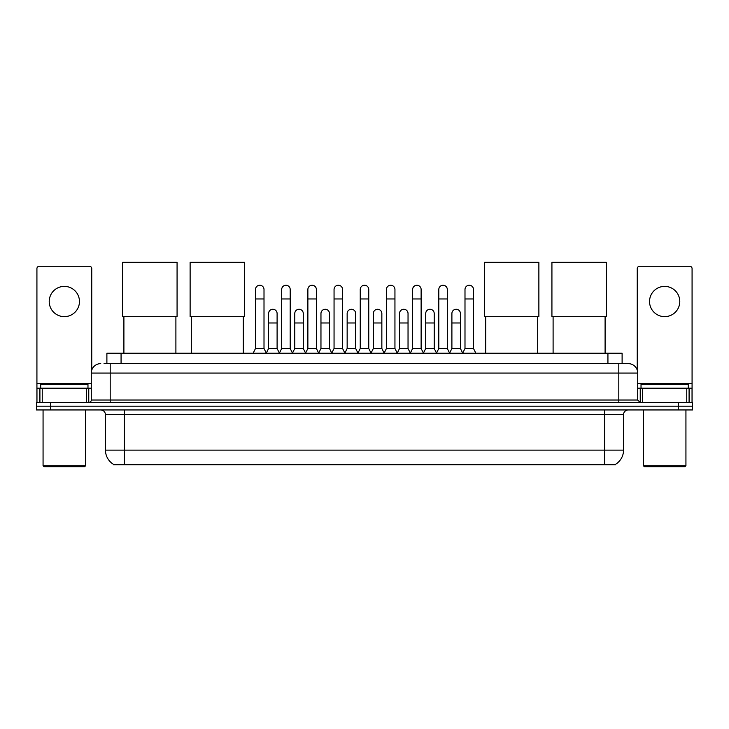 <?xml version="1.0" encoding="UTF-8"?>
<svg xmlns="http://www.w3.org/2000/svg" width="729" height="729" viewBox="0 0 729 729"><rect width="100%" height="100%" fill="white"/><g stroke="black" fill="none" stroke-linecap="round" stroke-linejoin="round"><path stroke-width="1.09" d="M106.89 363.625L106.89 353.228L622.11 353.228L622.11 363.625M615.504 464.318L615.504 464.783L113.496 464.783L113.496 464.318M113.642 464.4A16.548 16.548 0 0 1 105.459 450.13L124.367 450.13L124.367 464.4L604.633 464.4L604.633 450.13L623.541 450.13L623.541 414.673A4.729 4.729 0 0 1 628.261 409.953M105.459 450.13L105.459 414.673C105.186 411.803 103.609 410.227 100.739 409.953M615.358 464.4A16.548 16.548 0 0 0 623.541 450.13M50.629 402.39L692.55 402.39L692.55 406.171L36.45 406.171L36.45 409.953L50.629 409.953L50.629 406.171L36.45 406.171L36.45 402.39L50.629 402.39L50.629 406.171L692.55 406.171L692.55 409.953L50.629 409.953M104.265 363.625L628.261 363.625A9.45 9.45 0 0 1 637.72 373.075L637.72 400.021L640.08 402.39M104.047 363.625L110.188 363.625L110.188 373.075L91.28 373.075L91.28 400.021A2.36 2.36 0 0 1 88.92 402.39M100.739 363.625A9.45 9.45 0 0 0 91.28 373.075M637.72 373.075L618.812 373.075L618.812 363.625L628.261 363.625M64.343 286.388A15.127 15.127 0 0 0 49.217 301.514A15.127 15.127 0 0 0 64.343 316.641A15.127 15.127 0 0 0 79.461 301.514A15.127 15.127 0 0 0 64.343 286.388M86.441 402.39L86.441 388.202L42.236 388.202L42.236 402.39M91.754 370.132L91.754 268.618A2.36 2.36 0 0 0 89.394 266.249L39.284 266.249A2.36 2.36 0 0 0 36.924 268.618L36.924 388.202L42.236 388.202M86.441 388.202L91.28 388.202M36.924 402.39L36.924 388.202M84.664 466.669L44.013 466.669L43.066 465.731L85.612 465.731L84.664 466.669M43.066 409.953L43.066 465.731M85.612 409.953L85.612 465.731M87.972 388.202L87.972 384.42L40.706 384.42L40.706 388.202M123.903 316.687L123.903 353.228M175.899 316.687L175.899 353.228M122.718 262.331L177.074 262.331L177.074 316.687L122.718 316.687L122.718 262.331M191.308 316.687L191.308 353.228M243.304 316.687L243.304 353.228M190.123 262.331L244.479 262.331L244.479 316.687L190.123 316.687L190.123 262.331M485.696 316.687L485.696 353.228M537.692 316.687L537.692 353.228M484.521 262.331L538.877 262.331L538.877 316.687L484.521 316.687L484.521 262.331M553.101 316.687L553.101 353.228M605.097 316.687L605.097 353.228M551.926 262.331L606.282 262.331L606.282 316.687L551.926 316.687L551.926 262.331M253.136 353.228L255.496 348.498L264.007 348.498L266.367 353.228M264.007 348.498L264.007 289.504A4.256 4.256 0 0 0 259.752 285.249A4.256 4.256 0 0 1 260.016 285.258M255.496 348.498L255.496 298.963L264.007 298.963M255.496 298.963L255.496 289.504A4.256 4.256 0 0 1 259.752 285.249M279.316 353.228L281.686 348.498L290.197 348.498L292.557 353.228M290.197 348.498L290.197 289.504A4.256 4.256 0 0 0 285.941 285.249A4.256 4.256 0 0 1 286.205 285.258M281.686 348.498L281.686 298.963L290.197 298.963M281.686 298.963L281.686 289.504A4.256 4.256 0 0 1 285.941 285.249M305.506 353.228L307.875 348.498L316.377 348.498L318.746 353.228M316.377 348.498L316.377 289.504A4.256 4.256 0 0 0 312.121 285.249A4.256 4.256 0 0 1 312.395 285.258M307.875 348.498L307.875 298.963L316.377 298.963M307.875 298.963L307.875 289.504A4.256 4.256 0 0 1 312.121 285.249M331.695 353.228L334.055 348.498L342.566 348.498L344.926 353.228M342.566 348.498L342.566 289.504A4.256 4.256 0 0 0 338.311 285.249A4.256 4.256 0 0 1 338.584 285.258M334.055 348.498L334.055 298.963L342.566 298.963M334.055 298.963L334.055 289.504A4.256 4.256 0 0 1 338.311 285.249M357.884 353.228L360.244 348.498L368.756 348.498L371.116 353.228M368.756 348.498L368.756 289.504A4.256 4.256 0 0 0 364.5 285.249A4.256 4.256 0 0 1 364.764 285.258M360.244 348.498L360.244 298.963L368.756 298.963M360.244 298.963L360.244 289.504A4.256 4.256 0 0 1 364.5 285.249M384.074 353.228L386.434 348.498L394.945 348.498L397.305 353.228M394.945 348.498L394.945 289.504A4.256 4.256 0 0 0 390.689 285.249A4.256 4.256 0 0 1 390.954 285.258M386.434 348.498L386.434 298.963L394.945 298.963M386.434 298.963L386.434 289.504A4.256 4.256 0 0 1 390.689 285.249M410.254 353.228L412.623 348.498L421.125 348.498L423.494 353.228M421.125 348.498L421.125 289.504A4.256 4.256 0 0 0 416.879 285.249A4.256 4.256 0 0 1 417.143 285.258M412.623 348.498L412.623 298.963L421.125 298.963M412.623 298.963L412.623 289.504A4.256 4.256 0 0 1 416.879 285.249M436.443 353.228L438.803 348.498L447.314 348.498L449.684 353.228M447.314 348.498L447.314 289.504A4.256 4.256 0 0 0 443.059 285.249A4.256 4.256 0 0 1 443.332 285.258M438.803 348.498L438.803 298.963L447.314 298.963M438.803 298.963L438.803 289.504A4.256 4.256 0 0 1 443.059 285.249M462.633 353.228L464.993 348.498L473.504 348.498L475.864 353.228M473.504 348.498L473.504 289.504A4.256 4.256 0 0 0 469.248 285.249A4.256 4.256 0 0 1 469.512 285.258M464.993 348.498L464.993 298.963L473.504 298.963M464.993 298.963L464.993 289.504A4.256 4.256 0 0 1 469.248 285.249M266.295 353.082L268.591 348.498L277.102 348.498L279.389 353.082M277.102 348.498L277.102 313.516A4.256 4.256 0 0 0 273.111 309.278A4.256 4.256 0 0 1 277.102 313.516M268.591 348.498L268.591 322.974L277.102 322.974M268.591 322.974L268.591 313.516A4.256 4.256 0 0 1 273.111 309.278M292.484 353.082L294.78 348.498L303.282 348.498L305.579 353.082M303.282 348.498L303.282 313.516A4.256 4.256 0 0 0 299.3 309.278A4.256 4.256 0 0 1 303.282 313.516M294.78 348.498L294.78 322.974L303.282 322.974M294.78 322.974L294.78 313.516A4.256 4.256 0 0 1 299.3 309.278M318.673 353.082L320.96 348.498L329.472 348.498L331.768 353.082M329.472 348.498L329.472 313.516A4.256 4.256 0 0 0 325.489 309.278A4.256 4.256 0 0 1 329.472 313.516M320.96 348.498L320.96 322.974L329.472 322.974M320.96 322.974L320.96 313.516A4.256 4.256 0 0 1 325.489 309.278M344.863 353.082L347.15 348.498L355.661 348.498L357.957 353.082M355.661 348.498L355.661 313.516A4.256 4.256 0 0 0 351.67 309.278A4.256 4.256 0 0 1 355.661 313.516M347.15 348.498L347.15 322.974L355.661 322.974M347.15 322.974L347.15 313.516A4.256 4.256 0 0 1 351.67 309.278M371.043 353.082L373.339 348.498L381.85 348.498L384.137 353.082M381.85 348.498L381.85 313.516A4.256 4.256 0 0 0 377.859 309.278A4.256 4.256 0 0 1 381.85 313.516M373.339 348.498L373.339 322.974L381.85 322.974M373.339 322.974L373.339 313.516A4.256 4.256 0 0 1 377.859 309.278M397.232 353.082L399.528 348.498L408.04 348.498L410.327 353.082M408.04 348.498L408.04 313.516A4.256 4.256 0 0 0 404.048 309.278A4.256 4.256 0 0 1 408.04 313.516M399.528 348.498L399.528 322.974L408.04 322.974M399.528 322.974L399.528 313.516A4.256 4.256 0 0 1 404.048 309.278M423.421 353.082L425.718 348.498L434.22 348.498L436.516 353.082M434.22 348.498L434.22 313.516A4.256 4.256 0 0 0 430.238 309.278A4.256 4.256 0 0 1 434.22 313.516M425.718 348.498L425.718 322.974L434.22 322.974M425.718 322.974L425.718 313.516A4.256 4.256 0 0 1 430.238 309.278M449.611 353.082L451.898 348.498L460.409 348.498L462.705 353.082M460.409 348.498L460.409 313.516A4.256 4.256 0 0 0 456.427 309.278A4.256 4.256 0 0 1 460.409 313.516M451.898 348.498L451.898 322.974L460.409 322.974M451.898 322.974L451.898 313.516A4.256 4.256 0 0 1 456.427 309.278M664.657 286.388A15.127 15.127 0 0 0 649.539 301.514A15.127 15.127 0 0 0 664.657 316.641A15.127 15.127 0 0 0 679.783 301.514A15.127 15.127 0 0 0 664.657 286.388M686.764 402.39L686.764 388.202L642.559 388.202L642.559 402.39M686.764 388.202L692.076 388.202L692.076 268.618A2.36 2.36 0 0 0 689.716 266.249L639.606 266.249A2.36 2.36 0 0 0 637.246 268.618L637.246 370.132M637.72 388.202L642.559 388.202M692.076 388.202L692.076 402.39M684.987 466.669L644.336 466.669L643.388 465.731L685.934 465.731L684.987 466.669M643.388 409.953L643.388 465.731M685.934 409.953L685.934 465.731M688.294 388.202L688.294 384.42L641.028 384.42L641.028 388.202M602.737 464.783L602.737 464.318M126.263 464.783L126.263 464.318M121.069 363.625L121.069 353.228M607.931 363.625L607.931 353.228M604.633 409.953L604.633 414.673L105.459 414.673M623.541 414.673L604.633 414.673L604.633 450.13L124.367 450.13L124.367 409.953M678.371 409.953L678.371 402.39M110.188 402.39L110.188 400.021L637.72 400.021M91.28 400.021L110.188 400.021L110.188 373.075L618.812 373.075L618.812 402.39M91.28 383.481L36.924 383.481M88.765 388.202L88.765 402.39M36.96 388.202L36.96 402.39M39.913 402.39L39.913 388.202M692.076 383.481L637.72 383.481M692.04 402.39L692.04 388.202M689.087 388.202L689.087 402.39M640.235 402.39L640.235 388.202"/></g></svg>
